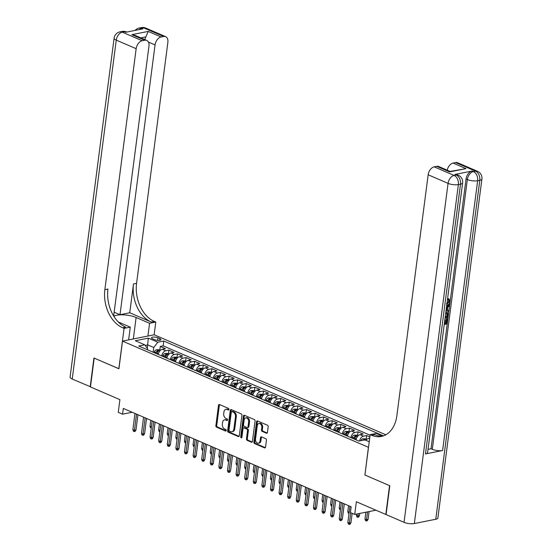 <?xml version="1.0" encoding="UTF-8"?>
<svg xmlns="http://www.w3.org/2000/svg" width="552" height="552" viewBox="0 0 552 552"><rect width="100%" height="100%" fill="white"/><g stroke="black" fill="none" stroke-linecap="round" stroke-linejoin="round"><path stroke-width="0.83" d="M228.963 409.446A0.842 0.586 -101.3 0 0 228.473 408.397L219.51 404.526A1.201 0.842 -101.3 0 0 219.123 404.478A1.201 0.842 -101.3 0 0 218.516 405.292L215.873 425.661A1.201 0.842 -101.3 0 0 216.57 427.158L225.533 431.029A0.842 0.586 -101.3 0 0 225.74 429.442L224.581 428.945A3.843 2.691 -101.3 0 1 222.352 424.157L222.566 422.459A3.843 2.691 -101.3 0 1 224.519 419.858A3.843 2.691 -101.3 0 1 225.74 420.003L226.9 420.507A0.842 0.586 -101.3 0 0 227.107 418.92L225.947 418.416A3.843 2.691 -101.3 0 1 223.719 413.634L223.939 411.937A3.843 2.691 -101.3 0 1 225.885 409.336A3.843 2.691 -101.3 0 1 227.107 409.481L228.266 409.977A0.842 0.586 -101.3 0 0 228.963 409.446M266.45 433.223A1.201 0.842 -101.3 0 0 266.837 433.265A1.201 0.842 -101.3 0 0 267.444 432.451L268.182 426.737A1.201 0.842 -101.3 0 0 267.485 425.24L257.529 420.941A1.201 0.842 -101.3 0 0 257.149 420.893A1.201 0.842 -101.3 0 0 256.535 421.707L253.892 442.076A1.201 0.842 -101.3 0 0 254.589 443.573L264.546 447.872A1.201 0.842 -101.3 0 0 264.932 447.92A1.201 0.842 -101.3 0 0 265.54 447.106L266.437 440.206A1.201 0.842 -101.3 0 0 265.74 438.709L261.475 436.867A1.201 0.842 -101.3 0 0 261.096 436.825A1.201 0.842 -101.3 0 0 260.489 437.632L260.04 441.062A3.208 2.249 -101.3 0 1 258.412 443.235A3.208 2.249 -101.3 0 1 255.528 439.109L257.267 425.702A3.208 2.249 -101.3 0 1 258.895 423.522A3.208 2.249 -101.3 0 1 261.786 427.648L261.489 429.884A1.201 0.842 -101.3 0 0 262.186 431.381L266.45 433.223L267.168 433.078M364.927 474.948L368.425 447.299L122.51 341.108L118.921 368.777L94.199 358.103L90.452 386.931L119.901 399.648L118.259 412.323L122.558 414.186L123.303 408.418L351.162 506.805L350.416 512.573L354.715 514.429L375.926 510.193M364.831 474.968L389.553 485.643L385.813 514.464L356.364 501.747L354.715 514.429M241.935 415.408A1.201 0.842 -101.3 0 0 241.238 413.91L231.281 409.605A1.201 0.842 -101.3 0 0 230.902 409.563A1.201 0.842 -101.3 0 0 230.287 410.377L227.645 430.746A1.201 0.842 -101.3 0 0 228.342 432.244L238.298 436.542A1.201 0.842 -101.3 0 0 238.685 436.591A1.201 0.842 -101.3 0 0 239.292 435.776L241.935 415.408M244.405 415.276L254.362 419.575A1.201 0.842 -101.3 0 1 255.058 421.072L252.416 441.441A1.201 0.842 -101.3 0 1 251.809 442.255A1.201 0.842 -101.3 0 1 251.422 442.207L247.165 440.365A1.201 0.842 -101.3 0 1 246.468 438.874L247.537 430.608A1.201 0.842 -101.3 0 0 246.841 429.118L244.012 427.897A1.201 0.842 -101.3 0 0 243.632 427.848A1.201 0.842 -101.3 0 0 243.025 428.662L241.907 437.26A0.842 0.586 -101.3 0 1 240.727 436.749L243.411 416.042A1.201 0.842 -101.3 0 1 244.025 415.228A1.201 0.842 -101.3 0 1 244.405 415.276M369.868 436.929L366.638 435.542L366.169 439.151M359.58 440.917A4.892 3.146 -66.6 0 1 363.513 436.163L360.077 434.679L363.202 434.051L358.041 431.83L357.572 435.438M350.906 437.619A4.892 3.146 -66.6 0 1 354.915 432.451L351.472 430.967L354.605 430.339L349.444 428.117L348.974 431.726M342.309 433.906A4.892 3.146 -66.6 0 1 346.318 428.738L342.875 427.255L346.007 426.627L340.846 424.398L340.377 428.014M333.712 430.194A4.892 3.146 -66.6 0 1 337.72 425.026L334.277 423.543L337.41 422.915L332.249 420.686L331.78 424.302M325.107 426.482A4.892 3.146 -66.6 0 1 329.116 421.314L325.68 419.83L328.806 419.203L323.651 416.974L323.182 420.589M316.51 422.77A4.892 3.146 -66.6 0 1 320.519 417.602L317.083 416.111L320.208 415.49L315.054 413.262L314.585 416.877M307.912 419.058A4.892 3.146 -66.6 0 1 311.921 413.89L308.485 412.399L311.611 411.778L306.45 409.549L305.98 413.165M299.315 415.346A4.892 3.146 -66.6 0 1 303.324 410.177L299.888 408.687L303.013 408.066L297.852 405.837L297.383 409.453M290.718 411.626A4.892 3.146 -66.6 0 1 294.727 406.458L291.283 404.975L294.416 404.354L289.255 402.125L288.786 405.734M282.12 407.914A4.892 3.146 -66.6 0 1 286.129 402.746L282.686 401.263L285.819 400.642L280.657 398.413L280.188 402.022M273.516 404.202A4.892 3.146 -66.6 0 1 277.532 399.034L274.089 397.55L277.214 396.929L272.06 394.701L271.591 398.309M264.919 400.49A4.892 3.146 -66.6 0 1 268.927 395.322L265.491 393.838L268.617 393.21L263.463 390.988L262.993 394.597M256.321 396.778A4.892 3.146 -66.6 0 1 260.33 391.609L256.894 390.126L260.02 389.498L254.858 387.276L254.389 390.885M247.724 393.065A4.892 3.146 -66.6 0 1 251.733 387.897L248.297 386.414L251.422 385.786L246.261 383.557L245.792 387.173M239.126 389.353A4.892 3.146 -66.6 0 1 243.135 384.185L239.692 382.702L242.825 382.074L237.664 379.845L237.194 383.461M230.529 385.641A4.892 3.146 -66.6 0 1 234.538 380.473L231.095 378.989L234.227 378.361L229.066 376.133L228.597 379.748M221.932 381.929A4.892 3.146 -66.6 0 1 225.94 376.761L222.497 375.277L225.63 374.649L220.469 372.421L220 376.036M213.327 378.217A4.892 3.146 -66.6 0 1 217.336 373.048L213.9 371.558L217.026 370.937L211.871 368.708L211.402 372.324M204.73 374.504A4.892 3.146 -66.6 0 1 208.739 369.336L205.303 367.846L208.428 367.225L203.274 364.996L202.805 368.612M196.132 370.792A4.892 3.146 -66.6 0 1 200.141 365.624L196.705 364.134L199.831 363.513L194.67 361.284L194.2 364.893M187.535 367.073A4.892 3.146 -66.6 0 1 191.544 361.905L188.108 360.421L191.233 359.8L186.072 357.572L185.603 361.18M178.938 363.361A4.892 3.146 -66.6 0 1 182.947 358.193L179.503 356.709L182.636 356.088L177.475 353.86L177.006 357.468M170.34 359.649A4.892 3.146 -66.6 0 1 174.349 354.481L170.906 352.997L174.039 352.376L168.877 350.147L165.752 350.768A4.892 3.146 113.4 0 0 161.743 355.936M168.408 353.756L168.877 350.147M152.614 338.845L154.505 339.666A3.795 1.18 7.4 0 0 158.534 340.405A3.795 1.18 7.4 0 0 160.922 339.625A3.795 1.18 7.4 0 0 159.818 338.604L157.927 337.789A3.795 1.18 7.4 0 0 153.898 337.051A3.795 1.18 7.4 0 0 151.51 337.831A3.795 1.18 7.4 0 0 152.614 338.845M385.827 434.79L154.222 334.781L122.51 341.108M383.447 435.873L163.778 341.019L157.782 342.212L153.753 347.512L153.139 352.224M369.24 441.745L364.872 439.861L358.876 441.062L138.752 346.014L144.755 344.814L135.295 340.729L148.322 338.128L157.782 342.212M370.088 435.217L163.15 345.862L160.28 346.435L165.434 348.657L162.309 349.285A4.892 3.146 113.4 0 0 158.3 354.453M174.349 354.481L177.475 353.86M182.947 358.193L186.072 357.572M191.544 361.905L194.67 361.284M200.141 365.624L203.274 364.996M208.739 369.336L211.871 368.708M217.336 373.048L220.469 372.421M225.94 376.761L229.066 376.133M234.538 380.473L237.664 379.845M243.135 384.185L246.261 383.557M251.733 387.897L254.858 387.276M260.33 391.609L263.463 390.988M268.927 395.322L272.06 394.701M277.532 399.034L280.657 398.413M286.129 402.746L289.255 402.125M294.727 406.458L297.852 405.837M303.324 410.177L306.45 409.549M311.921 413.89L315.054 413.262M320.519 417.602L323.651 416.974M329.116 421.314L332.249 420.686M337.72 425.026L340.846 424.398M346.318 428.738L349.444 428.117M354.915 432.451L358.041 431.83M363.513 436.163L366.638 435.542M369.702 438.184L368.674 438.392A4.892 3.146 113.4 0 0 365.983 440.344M153.753 347.512L147.736 344.91L145.19 345.421M147.287 348.333L148.322 338.128M147.446 349.768L147.584 348.74L144.755 344.814M122.558 414.186L132.197 412.261M159.811 350.044L160.28 346.435M163.15 345.862L163.778 341.019M170.906 352.997A4.892 3.146 113.4 0 0 166.897 358.165M179.503 356.709A4.892 3.146 113.4 0 0 175.495 361.877M188.108 360.421A4.892 3.146 113.4 0 0 184.099 365.59M196.705 364.134A4.892 3.146 113.4 0 0 192.696 369.302M205.303 367.846A4.892 3.146 113.4 0 0 201.294 373.014M213.9 371.558A4.892 3.146 113.4 0 0 209.891 376.726M222.497 375.277A4.892 3.146 113.4 0 0 218.488 380.445M231.095 378.989A4.892 3.146 113.4 0 0 227.086 384.157M239.692 382.702A4.892 3.146 113.4 0 0 235.683 387.87M248.297 386.414A4.892 3.146 113.4 0 0 244.288 391.582M256.894 390.126A4.892 3.146 113.4 0 0 252.885 395.294M265.491 393.838A4.892 3.146 113.4 0 0 261.482 399.006M274.089 397.55A4.892 3.146 113.4 0 0 270.08 402.718M282.686 401.263A4.892 3.146 113.4 0 0 278.677 406.431M291.283 404.975A4.892 3.146 113.4 0 0 287.275 410.143M299.888 408.687A4.892 3.146 113.4 0 0 295.872 413.855M308.485 412.399A4.892 3.146 113.4 0 0 304.476 417.567M317.083 416.111A4.892 3.146 113.4 0 0 313.074 421.286M325.68 419.83A4.892 3.146 113.4 0 0 321.671 424.999M334.277 423.543A4.892 3.146 113.4 0 0 330.268 428.711M342.875 427.255A4.892 3.146 113.4 0 0 338.866 432.423M351.472 430.967A4.892 3.146 113.4 0 0 347.463 436.135M360.077 434.679A4.892 3.146 113.4 0 0 356.068 439.847M228.887 409.708L227.962 409.308A3.843 2.691 -101.3 0 0 226.741 409.163L225.885 409.336M224.519 419.858L225.375 419.686A3.843 2.691 -101.3 0 1 226.596 419.83L227.521 420.231M219.592 404.561A1.201 0.842 -101.3 0 0 219.372 405.12L216.729 425.488A1.201 0.842 -101.3 0 0 217.426 426.986L226.154 430.753M231.364 409.646A1.201 0.842 -101.3 0 0 231.143 410.205L228.5 430.574A1.201 0.842 -101.3 0 0 229.197 432.071L239.071 436.335M232.006 411.592A0.842 0.586 -101.3 0 0 231.309 412.13L228.99 430.008A0.842 0.586 -101.3 0 0 229.473 431.057L230.702 431.588A3.843 2.691 -101.3 0 0 231.923 431.733A3.843 2.691 -101.3 0 0 233.869 429.132L235.456 416.912A3.843 2.691 -101.3 0 0 233.227 412.123L232.006 411.592L232.861 411.419A0.842 0.586 -101.3 0 0 232.357 411.523M231.923 431.733L232.778 431.56A3.843 2.691 -101.3 0 0 234.724 428.959L233.869 429.132M232.861 411.419L234.082 411.951A3.843 2.691 -101.3 0 1 236.311 416.739L234.724 428.959M252.195 442L248.02 440.199L247.165 440.365M243.632 427.848L244.488 427.676A1.201 0.842 -101.3 0 1 244.867 427.724L247.696 428.945A1.201 0.842 -101.3 0 1 248.393 430.443L247.324 438.702A1.201 0.842 -101.3 0 0 248.02 440.199M244.488 415.311A1.201 0.842 -101.3 0 0 244.274 415.87L241.583 436.584A0.842 0.586 -101.3 0 0 241.852 437.474M248.648 422.038A3.208 2.249 -101.3 0 0 245.764 417.912A3.208 2.249 -101.3 0 0 244.136 420.086L243.522 424.812A1.201 0.842 -101.3 0 0 244.219 426.31L247.048 427.531A1.201 0.842 -101.3 0 0 247.427 427.579A1.201 0.842 -101.3 0 0 248.034 426.765L248.648 422.038L249.511 421.866A3.208 2.249 -101.3 0 0 246.62 417.74L245.764 417.912M247.427 427.579L248.283 427.407A1.201 0.842 -101.3 0 0 248.897 426.592L248.034 426.765M249.511 421.866L248.897 426.592M258.895 423.522L259.75 423.356A3.208 2.249 -101.3 0 1 262.642 427.476L262.352 429.711A1.201 0.842 -101.3 0 0 263.049 431.209L267.223 433.016M258.412 443.235L259.267 443.063A3.208 2.249 -101.3 0 0 260.896 440.889L260.04 441.062M261.558 436.908A1.201 0.842 -101.3 0 0 261.344 437.467L260.896 440.889M257.611 420.976A1.201 0.842 -101.3 0 0 257.398 421.535L254.748 441.911A1.201 0.842 -101.3 0 0 255.445 443.401L265.319 447.665M160.439 350.313L159.086 349.733L156.513 349.706A3.243 2.084 113.4 0 0 154.305 351.783L153.939 352.569M156.602 353.722L156.968 352.935A3.243 2.084 -66.6 0 1 158.514 351.127L157.479 350.679A3.243 2.084 113.4 0 0 155.94 352.486L155.567 353.273M156.513 353.68L156.844 352.963A1.649 1.063 -66.6 0 1 157.265 352.335L157.479 350.679M151.248 428.104L150.523 427.786L150.027 426.206L150.799 420.293M150.027 426.206L151.414 426.806M136.537 414.131L134.433 430.298L135.978 429.987L135.095 431.409L134.239 431.581L134.433 430.298L132.887 429.628L134.985 413.462M135.978 429.987L137.959 414.745M134.239 431.581L133.377 431.209L132.887 429.628M90.473 386.759L72.229 379.058L116.251 40.103A7.342 2.284 7.4 0 1 114.112 38.129A7.342 7.342 0 0 1 119.956 31.878A7.342 5.134 78.7 0 1 122.289 32.154L142.195 40.751A7.342 4.72 113.4 0 0 136.151 48.693L116.251 40.103A7.342 4.72 -66.6 0 1 122.289 32.154L124.435 31.726L125.725 32.285L142.864 28.863L141.574 28.311L143.713 27.883A7.342 4.72 -66.6 0 1 145.728 28.062L165.635 36.653A7.342 4.72 113.4 0 0 163.62 36.473L143.713 27.883A7.342 5.134 -101.3 0 0 141.381 27.6A7.342 7.342 0 0 1 145.728 28.062M90.197 386.814L93.937 357.993L118.928 368.722M147.915 336.037L149.571 323.299L136.116 317.49A13.759 4.278 7.4 0 0 113.843 316.296M149.571 323.299L155.788 322.064L154.325 321.43A30.581 21.397 78.7 0 1 136.572 283.328L167.863 42.366A7.342 4.72 113.4 0 0 165.635 36.653M129.741 312.763L151.241 322.044A30.581 21.397 78.7 0 1 133.487 283.942L129.741 312.763L120.012 314.709L114.402 312.28M113.65 315.979L148.964 46.14A7.342 4.72 113.4 0 0 146.735 40.427A7.342 4.72 113.4 0 0 144.721 40.248L131.825 34.679L148.198 31.409L145.873 36.874L140.829 37.881M118.832 368.743L124.076 328.392L122.613 327.757A30.581 21.397 78.7 0 1 104.859 289.655L136.151 48.693M124.076 328.392L130.286 327.15L118.321 321.982M148.198 31.409L161.094 36.977L163.62 36.473M161.094 36.977A7.342 4.72 113.4 0 0 155.05 44.926L148.405 42.056M120.012 314.709L155.05 44.926M72.229 379.058A7.342 2.284 -172.6 0 1 70.09 377.085L114.112 38.129M128.63 339.887L130.286 327.15M154.132 334.802L155.788 322.064M142.195 40.751L144.721 40.248M144.879 39.627A7.342 4.72 -66.6 0 1 145.873 36.874M122.613 327.757L125.697 327.143A30.581 21.397 78.7 0 1 107.944 289.041L104.859 289.655M146.735 40.427L135.281 35.48L131.825 34.679M446.458 303.869L448.817 301.316L448.507 299.929M446.865 304.207L449.507 301.613L447.782 299.632L448.079 298.618L449.218 299.046L448.079 298.618M447.389 310.017L448.859 310.562L448.721 311.597L446.03 310.631M446.596 306.284L448.893 304.704L449.576 305.001L449.445 306.036L447.762 307.14L447.375 310.093L448.859 310.562M444.933 323.003L445.961 322.796L446.492 318.718L447.776 318.897L447.12 323.955L444.229 324.528M425.468 453.93L460.506 184.154A7.342 2.284 7.4 0 0 462.624 182.871L427.586 452.654A7.342 2.284 -172.6 0 1 425.468 453.93L442.607 450.515A7.342 2.284 -172.6 0 1 432.306 449.307L431.015 448.755L466.054 178.972A7.342 4.72 -66.6 0 1 472.098 171.03L454.958 174.446A7.342 4.72 -66.6 0 1 456.966 174.625L458.257 175.184A7.342 4.72 113.4 0 0 456.249 175.005L454.958 174.446M431.015 448.755L428.014 449.356M445.85 312.052L447.458 312.501L448.272 315.088L447.948 317.566L445.057 318.145M389.815 485.753L364.92 475.003L370.157 434.652L371.62 435.28A30.581 21.397 -101.3 0 0 381.349 436.446A30.581 21.397 -101.3 0 0 396.86 415.739L428.159 174.784A7.342 4.72 -66.6 0 1 434.196 166.842L454.103 175.432L456.249 175.005A7.342 5.134 -101.3 0 1 460.506 184.154L458.367 184.582L414.338 523.537A7.342 2.284 -172.6 0 1 404.036 522.337L386.069 514.574L389.815 485.753M370.157 434.652L376.374 433.41L382.57 436.087M449.625 171.907L450.059 171.444L465.991 168.636L449.625 171.907L436.729 166.331L434.196 166.842M436.729 166.331A7.342 4.72 -66.6 0 1 438.736 166.511L450.121 171.43M435.769 519.259L479.791 180.304A7.342 2.284 7.4 0 0 481.91 179.02L437.888 517.976A7.342 2.284 -172.6 0 1 435.769 519.259L414.338 523.537M447.203 170.168A7.342 4.72 -66.6 0 1 453.095 163.068L465.991 168.636M472.098 171.03L473.388 171.582L475.527 171.154L455.628 162.564L453.095 163.068M455.628 162.564A7.342 4.72 -66.6 0 1 457.636 162.743L477.542 171.334A7.342 4.72 113.4 0 0 475.527 171.154A7.342 5.134 -101.3 0 1 479.791 180.304L477.646 180.732L442.607 450.515M371.62 435.28L374.711 434.666A30.581 21.397 -101.3 0 0 382.881 436.059M444.829 319.918L445.347 319.815L444.871 323.451L446.651 323.099L447.182 319.015L446.492 318.718M447.182 319.015L447.776 318.897M446.651 323.099L445.961 322.796M445.347 319.815L444.864 319.608M445.795 312.48L447.458 312.501M445.181 317.172L447.479 316.71L447.513 313.722L447.134 313.432M445.243 316.724L446.796 316.413L446.83 313.426L447.513 313.722L445.664 313.453M447.479 316.71L446.796 316.413M447.665 315.282L446.982 314.985M446.485 307.126L449.576 305.001M446.154 309.7L446.823 309.913L447.127 307.554L446.368 308.05M446.823 309.913L446.161 309.631M449.507 301.613L448.817 301.316M448.9 300.033L448.472 299.929L448.769 298.915L450.115 301.399C449.701 303.552 448.666 304.801 447.023 305.139L446.74 305.18M169.036 354.025L167.684 353.446L165.11 353.418A3.243 2.084 113.4 0 0 162.902 355.495L162.536 356.281M165.2 357.434L165.565 356.647A3.243 2.084 -66.6 0 1 167.111 354.839L166.083 354.391A3.243 2.084 113.4 0 0 164.537 356.199L164.165 356.985M165.11 357.392L165.448 356.675A1.649 1.063 -66.6 0 1 165.862 356.047L166.083 354.391M159.845 431.816L159.121 431.498L158.631 429.918L159.397 424.005M158.631 429.918L160.018 430.519M177.634 357.744L176.281 357.158L173.707 357.13A3.243 2.084 113.4 0 0 171.499 359.207L171.134 359.994M173.797 361.146L174.17 360.359A3.243 2.084 -66.6 0 1 175.708 358.552L174.68 358.103A3.243 2.084 113.4 0 0 173.135 359.911L172.769 360.697M173.707 361.105L174.046 360.387A1.649 1.063 -66.6 0 1 174.466 359.766L174.68 358.103M168.443 435.528L167.718 435.211L167.228 433.637L167.994 427.717M167.228 433.637L168.615 434.231M186.231 361.457L184.879 360.87L182.305 360.842A3.243 2.084 113.4 0 0 180.097 362.919L179.731 363.706M182.395 364.858L182.767 364.072A3.243 2.084 -66.6 0 1 184.306 362.264L183.278 361.815A3.243 2.084 113.4 0 0 181.732 363.623L181.367 364.41M182.305 364.817L182.643 364.099A1.649 1.063 -66.6 0 1 183.064 363.478L183.278 361.815M177.04 439.24L176.316 438.923L175.826 437.35L176.592 431.429M175.826 437.35L177.213 437.943M194.828 365.169L193.476 364.582L190.902 364.555A3.243 2.084 113.4 0 0 188.701 366.631L188.329 367.418M190.992 368.57L191.365 367.784A3.243 2.084 -66.6 0 1 192.91 365.976L191.875 365.527A3.243 2.084 113.4 0 0 190.33 367.335L189.964 368.122M190.902 368.529L191.24 367.811A1.649 1.063 -66.6 0 1 191.661 367.19L191.875 365.527M185.644 442.952L184.913 442.642L184.423 441.062L185.189 435.142M184.423 441.062L185.81 441.655M145.135 417.843L143.037 434.01L144.576 433.699L143.692 435.121L142.837 435.293L143.037 434.01L141.484 433.341L143.589 417.174M144.576 433.699L146.556 418.457M142.837 435.293L141.981 434.921L141.484 433.341M153.732 421.555L151.634 437.722L153.173 437.419L152.297 438.833L151.434 439.006L151.634 437.722L150.082 437.053L152.186 420.886M153.173 437.419L155.153 422.17M151.434 439.006L150.579 438.633L150.082 437.053M162.329 425.268L160.232 441.434L161.777 441.131L160.894 442.545L160.039 442.718L160.232 441.434L158.686 440.765L160.784 424.598M161.777 441.131L163.751 425.882M160.039 442.718L159.176 442.345L158.686 440.765M170.927 428.98L168.829 445.147L170.375 444.843L169.492 446.257L168.636 446.43L168.829 445.147L167.284 444.484L169.381 428.317M170.375 444.843L172.355 429.594M168.636 446.43L167.773 446.057L167.284 444.484M203.426 368.881L202.073 368.294L199.5 368.267A3.243 2.084 113.4 0 0 197.299 370.344L196.926 371.13M199.596 372.283L199.962 371.496A3.243 2.084 -66.6 0 1 201.508 369.688L200.473 369.24A3.243 2.084 113.4 0 0 198.934 371.054L198.561 371.841M199.5 372.241L199.838 371.524A1.649 1.063 -66.6 0 1 200.259 370.903L200.473 369.24M194.242 446.665L193.517 446.354L193.021 444.774L193.793 438.854M193.021 444.774L194.407 445.374M179.531 432.699L177.427 448.859L178.972 448.555L178.089 449.97L177.233 450.142L177.427 448.859L175.881 448.196L177.979 432.03M178.972 448.555L180.952 433.313M177.233 450.142L176.371 449.77L175.881 448.196M212.03 372.593L210.671 372.007L208.097 371.979A3.243 2.084 113.4 0 0 205.896 374.056L205.523 374.842M208.194 375.995L208.559 375.208A3.243 2.084 -66.6 0 1 210.105 373.4L209.07 372.952A3.243 2.084 113.4 0 0 207.531 374.767L207.159 375.553M208.097 375.953L208.435 375.236A1.649 1.063 -66.6 0 1 208.856 374.615L209.07 372.952M202.839 450.377L202.115 450.066L201.618 448.486L202.391 442.566M201.618 448.486L203.005 449.087M188.128 436.411L186.024 452.578L187.57 452.267L186.686 453.689L185.831 453.854L186.024 452.578L184.478 451.909L186.576 435.742M187.57 452.267L189.55 437.025M185.831 453.854L184.968 453.489L184.478 451.909M220.627 376.305L219.275 375.719L216.701 375.691A3.243 2.084 113.4 0 0 214.493 377.768L214.128 378.555M216.791 379.707L217.157 378.92A3.243 2.084 -66.6 0 1 218.702 377.113L217.674 376.671A3.243 2.084 113.4 0 0 216.129 378.479L215.756 379.265M216.701 379.672L217.033 378.948A1.649 1.063 -66.6 0 1 217.453 378.327L217.674 376.671M211.437 454.089L210.712 453.778L210.215 452.198L210.988 446.278M210.215 452.198L211.602 452.799M196.726 440.123L194.628 456.29L196.167 455.98L195.284 457.401L194.428 457.567L194.628 456.29L193.076 455.621L195.18 439.454M196.167 455.98L198.147 440.737M194.428 457.567L193.573 457.201L193.076 455.621M229.225 380.017L227.872 379.431L225.299 379.403A3.243 2.084 113.4 0 0 223.091 381.487L222.725 382.274M225.388 383.419L225.754 382.633A3.243 2.084 -66.6 0 1 227.3 380.825L226.272 380.383A3.243 2.084 113.4 0 0 224.726 382.191L224.36 382.978M225.299 383.385L225.637 382.667A1.649 1.063 -66.6 0 1 226.051 382.039L226.272 380.383M220.034 457.801L219.31 457.491L218.82 455.911L219.586 449.99M218.82 455.911L220.207 456.511M205.323 443.836L203.226 460.002L204.764 459.692L203.888 461.113L203.026 461.286L203.226 460.002L201.673 459.333L203.778 443.166M204.764 459.692L206.745 444.45M203.026 461.286L202.17 460.913L201.673 459.333M237.822 383.73L236.47 383.143L233.896 383.116A3.243 2.084 113.4 0 0 231.688 385.199L231.322 385.986M233.986 387.131L234.358 386.345A3.243 2.084 -66.6 0 1 235.897 384.537L234.869 384.095A3.243 2.084 113.4 0 0 233.323 385.903L232.958 386.69M233.896 387.097L234.234 386.379A1.649 1.063 -66.6 0 1 234.655 385.751L234.869 384.095M228.631 461.513L227.907 461.203L227.417 459.623L228.183 453.703M227.417 459.623L228.804 460.223M213.921 447.548L211.823 463.714L213.362 463.404L212.485 464.825L211.623 464.998L211.823 463.714L210.277 463.045L212.375 446.878M213.362 463.404L215.342 448.162M211.623 464.998L210.767 464.625L210.277 463.045M246.42 387.442L245.067 386.862L242.494 386.828A3.243 2.084 113.4 0 0 240.286 388.912L239.92 389.698M242.583 390.851L242.956 390.064A3.243 2.084 -66.6 0 1 244.501 388.249L243.466 387.808A3.243 2.084 113.4 0 0 241.921 389.615L241.555 390.402M242.494 390.809L242.832 390.091A1.649 1.063 -66.6 0 1 243.253 389.464L243.466 387.808M237.236 465.232L236.504 464.915L236.014 463.335L236.78 457.415M236.014 463.335L237.401 463.935M222.518 451.26L220.42 467.427L221.966 467.116L221.083 468.538L220.227 468.71L220.42 467.427L218.875 466.757L220.972 450.591M221.966 467.116L223.946 451.874M220.227 468.71L219.365 468.337L218.875 466.757M255.017 391.154L253.665 390.574L251.091 390.547A3.243 2.084 113.4 0 0 248.89 392.624L248.517 393.41M251.188 394.563L251.553 393.776A3.243 2.084 -66.6 0 1 253.099 391.961L252.064 391.52A3.243 2.084 113.4 0 0 250.518 393.328L250.153 394.114M251.091 394.521L251.429 393.804A1.649 1.063 -66.6 0 1 251.85 393.176L252.064 391.52M245.833 468.945L245.102 468.627L244.612 467.047L245.378 461.134M244.612 467.047L245.999 467.647M231.115 454.972L229.018 471.139L230.563 470.828L229.68 472.25L228.825 472.422L229.018 471.139L227.472 470.47L229.57 454.303M230.563 470.828L232.544 455.586M228.825 472.422L227.962 472.05L227.472 470.47M263.614 394.866L262.262 394.287L259.688 394.259A3.243 2.084 113.4 0 0 257.487 396.336L257.115 397.123M259.785 398.275L260.151 397.488A3.243 2.084 -66.6 0 1 261.696 395.68L260.661 395.232A3.243 2.084 113.4 0 0 259.123 397.04L258.75 397.826M259.688 398.233L260.026 397.516A1.649 1.063 -66.6 0 1 260.447 396.888L260.661 395.232M254.431 472.657L253.706 472.339L253.209 470.759L253.982 464.846M253.209 470.759L254.596 471.36M239.72 458.684L237.615 474.851L239.161 474.541L238.278 475.962L237.422 476.134L237.615 474.851L236.07 474.182L238.167 458.015M239.161 474.541L241.141 459.298M237.422 476.134L236.56 475.762L236.07 474.182M272.219 398.578L270.866 397.999L268.293 397.971A3.243 2.084 113.4 0 0 266.085 400.048L265.719 400.835M268.382 401.987L268.748 401.2A3.243 2.084 -66.6 0 1 270.294 399.393L269.259 398.944A3.243 2.084 113.4 0 0 267.72 400.752L267.347 401.539M268.293 401.946L268.624 401.228A1.649 1.063 -66.6 0 1 269.045 400.607L269.259 398.944M263.028 476.369L262.303 476.052L261.807 474.472L262.579 468.558M261.807 474.472L263.194 475.072M248.317 462.397L246.213 478.563L247.758 478.26L246.875 479.674L246.019 479.847L246.213 478.563L244.667 477.894L246.765 461.727M247.758 478.26L249.739 463.011M246.019 479.847L245.157 479.474L244.667 477.894M280.816 402.298L279.464 401.711L276.89 401.683A3.243 2.084 113.4 0 0 274.682 403.76L274.316 404.547M276.98 405.699L277.345 404.913A3.243 2.084 -66.6 0 1 278.891 403.105L277.863 402.656A3.243 2.084 113.4 0 0 276.317 404.464L275.945 405.251M276.89 405.658L277.221 404.94A1.649 1.063 -66.6 0 1 277.642 404.319L277.863 402.656M271.625 480.081L270.901 479.764L270.411 478.191L271.177 472.27M270.411 478.191L271.791 478.784M256.915 466.109L254.817 482.276L256.356 481.972L255.472 483.386L254.617 483.559L254.817 482.276L253.264 481.606L255.369 465.439M256.356 481.972L258.336 466.723M254.617 483.559L253.761 483.186L253.264 481.606M289.414 406.01L288.061 405.423L285.487 405.396A3.243 2.084 113.4 0 0 283.279 407.473L282.914 408.259M285.577 409.411L285.95 408.625A3.243 2.084 -66.6 0 1 287.488 406.817L286.46 406.369A3.243 2.084 113.4 0 0 284.915 408.176L284.549 408.963M285.487 409.37L285.826 408.652A1.649 1.063 -66.6 0 1 286.246 408.031L286.46 406.369M280.223 483.793L279.498 483.476L279.008 481.903L279.774 475.983M279.008 481.903L280.395 482.496M265.512 469.821L263.414 485.988L264.953 485.684L264.077 487.099L263.214 487.271L263.414 485.988L261.862 485.318L263.966 469.159M264.953 485.684L266.933 470.435M263.214 487.271L262.359 486.898L261.862 485.318M298.011 409.722L296.659 409.135L294.085 409.108A3.243 2.084 113.4 0 0 291.877 411.185L291.511 411.971M294.175 413.124L294.547 412.337A3.243 2.084 -66.6 0 1 296.086 410.529L295.058 410.081A3.243 2.084 113.4 0 0 293.512 411.889L293.147 412.675M294.085 413.082L294.423 412.365A1.649 1.063 -66.6 0 1 294.844 411.744L295.058 410.081M288.82 487.506L288.096 487.195L287.606 485.615L288.372 479.695M287.606 485.615L288.993 486.215M274.109 473.533L272.012 489.7L273.55 489.396L272.674 490.811L271.819 490.983L272.012 489.7L270.466 489.037L272.564 472.871M273.55 489.396L275.531 474.154M271.819 490.983L270.956 490.611L270.466 489.037M306.608 413.434L305.256 412.848L302.682 412.82A3.243 2.084 113.4 0 0 300.481 414.897L300.109 415.684M302.772 416.836L303.145 416.049A3.243 2.084 -66.6 0 1 304.69 414.241L303.655 413.793A3.243 2.084 113.4 0 0 302.11 415.608L301.744 416.394M302.682 416.794L303.02 416.077A1.649 1.063 -66.6 0 1 303.441 415.456L303.655 413.793M297.424 491.218L296.693 490.907L296.203 489.327L296.969 483.407M296.203 489.327L297.59 489.928M282.707 477.252L280.609 493.419L282.155 493.108L281.272 494.53L280.416 494.695L280.609 493.419L279.064 492.75L281.161 476.583M282.155 493.108L284.135 477.866M280.416 494.695L279.553 494.323L279.064 492.75M315.206 417.146L313.853 416.56L311.28 416.532A3.243 2.084 113.4 0 0 309.079 418.609L308.706 419.396M311.376 420.548L311.742 419.761A3.243 2.084 -66.6 0 1 313.288 417.954L312.253 417.512A3.243 2.084 113.4 0 0 310.707 419.32L310.341 420.106M311.28 420.507L311.618 419.789A1.649 1.063 -66.6 0 1 312.039 419.168L312.253 417.512M306.022 494.93L305.29 494.62L304.801 493.039L305.573 487.119M304.801 493.039L306.188 493.64M291.304 480.964L289.207 497.131L290.752 496.821L289.869 498.242L289.013 498.408L289.207 497.131L287.661 496.462L289.759 480.295M290.752 496.821L292.732 481.579M289.013 498.408L288.151 498.042L287.661 496.462M323.81 420.859L322.451 420.272L319.877 420.244A3.243 2.084 113.4 0 0 317.676 422.328L317.303 423.115M319.974 424.26L320.339 423.474A3.243 2.084 -66.6 0 1 321.885 421.666L320.85 421.224A3.243 2.084 113.4 0 0 319.311 423.032L318.939 423.819M319.877 424.226L320.215 423.508A1.649 1.063 -66.6 0 1 320.636 422.88L320.85 421.224M314.619 498.642L313.895 498.332L313.398 496.752L314.171 490.832M313.398 496.752L314.785 497.352M299.908 484.677L297.804 500.843L299.35 500.533L298.466 501.954L297.611 502.12L297.804 500.843L296.258 500.174L298.356 484.007M299.35 500.533L301.33 485.291M297.611 502.12L296.748 501.754L296.258 500.174M332.407 424.571L331.055 423.984L328.481 423.957A3.243 2.084 113.4 0 0 326.273 426.041L325.908 426.827M328.571 427.972L328.937 427.186A3.243 2.084 -66.6 0 1 330.482 425.378L329.447 424.936A3.243 2.084 113.4 0 0 327.909 426.744L327.536 427.531M328.481 427.938L328.813 427.22A1.649 1.063 -66.6 0 1 329.233 426.592L329.447 424.936M323.217 502.354L322.492 502.044L321.995 500.464L322.768 494.544M321.995 500.464L323.382 501.064M308.506 488.389L306.408 504.556L307.947 504.245L307.064 505.666L306.208 505.839L306.408 504.556L304.856 503.886L306.953 487.72M307.947 504.245L309.927 489.003M306.208 505.839L305.353 505.466L304.856 503.886M341.005 428.283L339.652 427.703L337.079 427.669A3.243 2.084 113.4 0 0 334.871 429.753L334.505 430.539M337.168 431.685L337.534 430.898A3.243 2.084 -66.6 0 1 339.08 429.09L338.052 428.649A3.243 2.084 113.4 0 0 336.506 430.457L336.14 431.243M337.079 431.65L337.417 430.933A1.649 1.063 -66.6 0 1 337.831 430.305L338.052 428.649M331.814 506.067L331.09 505.756L330.6 504.176L331.366 498.256M330.6 504.176L331.987 504.776M317.103 492.101L315.006 508.268L316.544 507.957L315.661 509.379L314.806 509.551L315.006 508.268L313.453 507.598L315.558 491.432M316.544 507.957L318.525 492.715M314.806 509.551L313.95 509.179L313.453 507.598M349.602 431.995L348.25 431.416L345.676 431.381A3.243 2.084 113.4 0 0 343.468 433.465L343.102 434.251M345.766 435.404L346.138 434.617A3.243 2.084 -66.6 0 1 347.677 432.802L346.649 432.361A3.243 2.084 113.4 0 0 345.103 434.169L344.738 434.955M345.676 435.362L346.014 434.645A1.649 1.063 -66.6 0 1 346.435 434.017L346.649 432.361M340.411 509.786L339.687 509.468L339.197 507.888L339.963 501.975M339.197 507.888L340.584 508.489M325.701 495.813L323.603 511.98L325.142 511.669L324.265 513.091L323.403 513.263L323.603 511.98L322.051 511.311L324.155 495.144M325.142 511.669L327.122 496.427M323.403 513.263L322.547 512.891L322.051 511.311M358.2 435.707L356.847 435.128L354.274 435.1A3.243 2.084 113.4 0 0 352.066 437.177L351.7 437.964M354.363 439.116L354.736 438.329A3.243 2.084 -66.6 0 1 356.275 436.522L355.246 436.073A3.243 2.084 113.4 0 0 353.701 437.881L353.335 438.667M354.274 439.075L354.612 438.357A1.649 1.063 -66.6 0 1 355.033 437.729L355.246 436.073M349.009 513.498L348.284 513.181L347.794 511.601L348.56 505.687M347.794 511.601L349.181 512.201M334.298 499.525L332.2 515.692L333.746 515.382L332.863 516.803L332.007 516.976L332.2 515.692L330.655 515.023L332.752 498.856M333.746 515.382L335.719 500.14M332.007 516.976L331.145 516.603L330.655 515.023M366.797 439.42L365.445 438.84L362.871 438.812A3.243 2.084 113.4 0 0 360.773 440.682M364.879 440.234L363.844 439.785A3.243 2.084 113.4 0 0 363.326 440.172M359.483 515.678L358.6 517.093L357.744 517.265L356.882 516.893L356.392 515.313L357.938 515.982L359.483 515.678L359.773 513.422M357.744 517.265L358.234 513.726M356.392 515.313L356.557 514.064M342.895 503.238L340.798 519.404L342.343 519.101L341.46 520.515L340.605 520.688L340.798 519.404L339.252 518.735L341.35 502.568M342.343 519.101L344.324 503.852M340.605 520.688L339.742 520.315L339.252 518.735M368.081 519.391L367.197 520.805L366.342 520.978L365.486 520.605L364.989 519.032L366.542 519.694L368.081 519.391L369.102 511.559M366.342 520.978L367.556 511.863M364.989 519.032L365.879 512.201M350.748 512.718L349.395 523.117L350.941 522.813L350.058 524.227L349.202 524.4L349.395 523.117L347.85 522.447L349.947 506.281M350.941 522.813L352.169 513.332M349.202 524.4L348.34 524.027L347.85 522.447M165.752 350.768L162.309 349.285M369.619 438.799L368.674 438.392M157.596 340.363L157.927 337.789M159.597 340.329L159.818 338.604M227.962 409.308L227.107 409.481M227.403 420.403L226.9 420.507M226.596 419.83L225.74 420.003M226.037 430.926L225.533 431.029M217.426 426.986L216.57 427.158M216.729 425.488L215.873 425.661M219.372 405.12L218.516 405.292M228.769 409.881L228.266 409.977M239.016 436.397L238.298 436.542M229.197 432.071L228.342 432.244M228.5 430.574L227.645 430.746M231.143 410.205L230.287 410.377M236.311 416.739L235.456 416.912M234.082 411.951L233.227 412.123M252.14 442.062L251.422 442.207M247.324 438.702L246.468 438.874M248.393 430.443L247.537 430.608M247.696 428.945L246.841 429.118M244.867 427.724L244.012 427.897M241.583 436.584L240.727 436.749M244.274 415.87L243.411 416.042M263.049 431.209L262.186 431.381M262.352 429.711L261.489 429.884M262.642 427.476L261.786 427.648M261.344 437.467L260.489 437.632M265.264 447.734L264.546 447.872M255.445 443.401L254.589 443.573M254.748 441.911L253.892 442.076M257.398 421.535L256.535 421.707M159.749 351.072L156.575 349.706M155.94 352.486L154.305 351.783M158.486 353.591L156.968 352.935M151.241 322.044L154.325 321.43M133.487 283.942L136.572 283.328M139.014 29.636A7.342 4.72 -66.6 0 1 141.574 28.311A7.342 5.134 78.7 0 0 139.242 28.028A7.342 7.342 0 0 0 135.136 30.408M126.442 31.906A7.342 7.342 0 0 0 122.095 31.45A7.342 5.134 -101.3 0 1 124.435 31.726A7.342 4.72 -66.6 0 1 126.442 31.906L126.815 32.071M133.329 338.949L136.116 317.49M404.036 522.337L448.065 183.374L428.159 174.784M432.306 449.307L467.344 179.531L466.054 178.972M448.065 183.374A7.342 2.284 7.4 0 0 458.367 184.582A7.342 5.134 78.7 0 0 454.103 175.432A7.342 4.72 113.4 0 0 448.065 183.374M467.344 179.531A7.342 2.284 7.4 0 0 477.646 180.732A7.342 5.134 78.7 0 0 473.388 171.582A7.342 4.72 113.4 0 0 467.344 179.531M168.346 354.784L165.172 353.418M164.537 356.199L162.902 355.495M167.083 357.303L165.565 356.647M176.944 358.496L173.77 357.13M173.135 359.911L171.499 359.207M175.681 361.015L174.17 360.359M185.541 362.209L182.367 360.842M181.732 363.623L180.097 362.919M184.285 364.727L182.767 364.072M194.138 365.921L190.964 364.555M190.33 367.335L188.701 366.631M192.883 368.439L191.365 367.784M202.736 369.633L199.569 368.267M198.934 371.054L197.299 370.344M201.48 372.151L199.962 371.496M211.333 373.352L208.166 371.979M207.531 374.767L205.896 374.056M210.077 375.864L208.559 375.208M219.937 377.064L216.763 375.691M216.129 378.479L214.493 377.768M218.675 379.576L217.157 378.92M228.535 380.776L225.361 379.403M224.726 382.191L223.091 381.487M227.272 383.288L225.754 382.633M237.132 384.489L233.958 383.116M233.323 385.903L231.688 385.199M235.876 387L234.358 386.345M245.73 388.201L242.556 386.828M241.921 389.615L240.286 388.912M244.474 390.712L242.956 390.064M254.327 391.913L251.16 390.547M250.518 393.328L248.89 392.624M253.071 394.432L251.553 393.776M262.924 395.625L259.757 394.259M259.123 397.04L257.487 396.336M261.669 398.144L260.151 397.488M271.529 399.337L268.355 397.971M267.72 400.752L266.085 400.048M270.266 401.856L268.748 401.2M280.126 403.05L276.952 401.683M276.317 404.464L274.682 403.76M278.863 405.568L277.345 404.913M288.724 406.762L285.55 405.396M284.915 408.176L283.279 407.473M287.461 409.28L285.95 408.625M297.321 410.474L294.147 409.108M293.512 411.889L291.877 411.185M296.065 412.993L294.547 412.337M305.918 414.193L302.744 412.82M302.11 415.608L300.481 414.897M304.663 416.705L303.145 416.049M314.516 417.905L311.349 416.532M310.707 419.32L309.079 418.609M313.26 420.417L311.742 419.761M323.113 421.618L319.946 420.244M319.311 423.032L317.676 422.328M321.857 424.129L320.339 423.474M331.717 425.33L328.543 423.957M327.909 426.744L326.273 426.041M330.455 427.841L328.937 427.186M340.315 429.042L337.141 427.669M336.506 430.457L334.871 429.753M339.052 431.554L337.534 430.898M348.912 432.754L345.738 431.381M345.103 434.169L343.468 433.465M347.65 435.273L346.138 434.617M357.51 436.466L354.336 435.1M353.701 437.881L352.066 437.177M356.254 438.985L354.736 438.329M366.107 440.179L362.94 438.812M232.592 411.392L231.737 411.564M139.242 28.028L141.381 27.6M119.956 31.878L122.095 31.45M462.624 182.871A7.342 7.342 0 0 0 458.257 175.184M481.91 179.02A7.342 7.342 0 0 0 477.542 171.334"/></g></svg>
